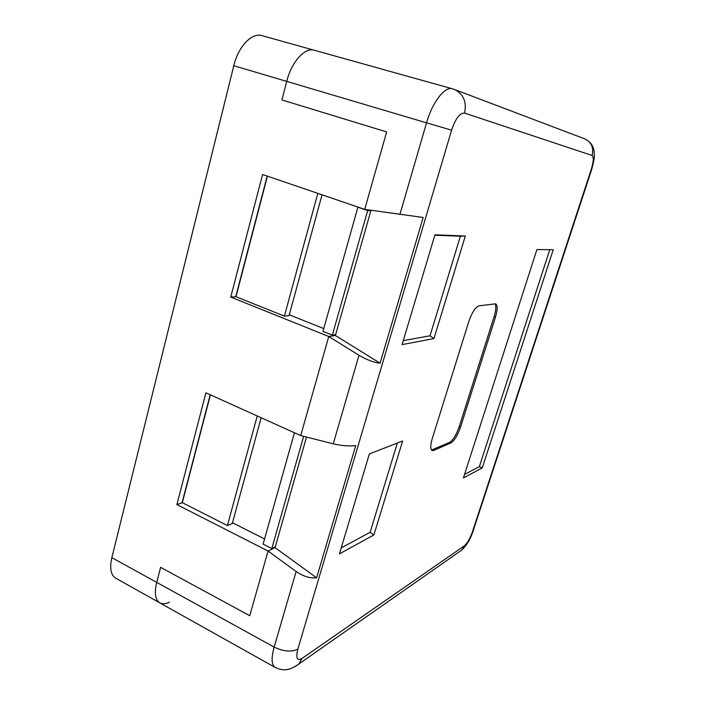 <?xml version="1.0" encoding="UTF-8"?>
<svg xmlns="http://www.w3.org/2000/svg" width="705" height="705" viewBox="0 0 705 705"><rect width="100%" height="100%" fill="white"/><g stroke="black" fill="none" stroke-linecap="round" stroke-linejoin="round"><path stroke-width="1.06" d="M306.508 437.056L275.065 547.653L268.059 551.037L296.126 571.508C303.441 576.434 310.27 578.541 316.607 577.809L355.717 445.578C349.169 446.362 341.678 445.771 333.236 443.824L300.718 435.584L328.759 336.496L358.977 355.276C366.812 359.894 373.853 362.537 380.083 363.19L423.176 217.466L364.723 209.376L386.64 131.905L364.723 209.376L262.56 174.496L230.746 297.069L328.759 336.496L300.718 435.584L205.895 392.826L176.893 504.604L268.059 551.037L249.755 615.729L160.608 567.34L156.704 582.383C154.175 593.055 155.215 599.885 159.815 602.872C155.215 599.885 154.175 593.055 156.704 582.383L274.166 647.084L296.126 571.508M399.894 214.487L426.534 122.837L286.724 81.392L281.912 99.934L386.64 131.905L281.912 99.934L286.724 81.392C291.579 61.793 304.912 47.085 314.324 50.249C304.912 47.085 291.579 61.793 286.724 81.392L233.796 65.706L111.848 557.673L156.704 582.383L160.608 567.34L249.755 615.729L268.059 551.037L275.065 547.653L316.607 577.809M402.617 441.004L369.358 453.932L339.44 553.892L373.897 534.945L402.617 441.004M434.95 234.8L402.079 344.604L433.945 338.585L465.309 236.034L434.95 234.8M460.506 427.221L495.448 317.232C497.651 309.715 497.712 305.247 495.641 303.82L479.065 305.803C475.426 307.142 471.998 312.403 468.79 321.603L432.2 438.792C430.288 445.375 430.27 449.288 432.139 450.521L433.751 450.416L450.839 442.96C454.399 440.713 457.615 435.461 460.506 427.221L459.211 426.675L494.099 316.73C496.056 310.209 496.32 305.882 494.901 303.758M536.919 249.561L463.405 477.928L482.255 467.909L553.249 249.729L536.919 249.561M370.98 210.293L335.386 335.51L328.759 336.496L335.386 335.51L380.083 363.19M464.533 474.421L479.338 466.657L549.777 249.693M479.338 466.657L482.255 467.909M431.539 450.063L449.543 442.405C453.103 440.158 456.329 434.914 459.211 426.675M403.269 340.638L430.032 335.791L460.383 236.219L434.826 235.206M460.383 236.219L465.309 236.034M430.032 335.791L433.945 338.585M341.22 547.926L370.143 532.284L397.338 443.057M370.143 532.284L373.897 534.945M267.186 176.074L235.743 296.735L230.746 297.069M295.28 666.516L298.876 663.995C287.755 671.918 282.123 670.42 275.117 667.406L159.815 602.872C162.406 604.255 165.631 604.009 169.5 602.149M314.95 50.452L261.943 35.629C251.905 32.307 238.308 46.504 233.796 65.706M210.196 394.765L182.057 502.771L176.893 504.604M159.815 602.872L115.717 578.188C110.782 575.024 109.495 568.186 111.848 557.673M267.415 176.153L235.99 296.717L284.397 316.14L289.041 315.655L322.044 194.809M210.407 394.862L182.313 502.674L227.407 525.551L257.228 415.968M264.56 538.955L232.474 522.758L232.262 523.542L227.407 525.551M284.397 316.14L317.805 193.364M323.745 328.574L289.27 314.8M358.625 207.296L357.893 207.235L322.969 331.368L332.337 335.122L335.633 334.637M357.893 207.235L367.666 210.575L332.337 335.122M370.83 210.83L367.666 210.575M232.474 522.758L261.158 417.748M294.434 432.755L263.106 544.119L271.804 548.543L275.294 546.86M303.635 436.325L271.804 548.543M333.236 443.824L358.977 355.276M592.085 155.453L464.524 113.082C459.872 112.818 455.562 118.51 451.605 130.161L297.854 649.102C295.642 658.073 297.052 661.175 302.066 658.399L464.419 545.776C467.362 543.211 470.059 538.47 472.526 531.552L591.178 169.658C593.584 161.683 593.883 156.951 592.085 155.453C593.91 147.909 591.583 142.436 585.124 139.017L584.295 138.7M451.605 130.161L426.534 122.837C432.341 102.199 444.837 86.107 452.425 88.795L314.324 50.249M275.117 667.406C271.46 664.93 271.143 658.153 274.166 647.084C283.63 651.596 291.526 652.266 297.854 649.102M459.025 551.971L461.872 549.979L464.419 545.776M472.526 531.552L473.355 530.283M591.178 169.658L591.592 169.764C595.249 156.528 594.271 155.893 594.086 151.337C593.601 148.006 592.5 143.044 585.124 139.017L453.941 89.279M591.583 169.773L473.143 530.936C470.711 538.594 466.957 544.947 461.872 549.979L298.876 663.995L302.066 658.399M464.524 113.082C466.886 102.181 463.661 94.373 454.848 89.632L452.425 88.795M449.543 442.405L450.839 442.96M432.412 449.834L433.751 450.416M494.099 316.73L495.448 317.232"/></g></svg>
